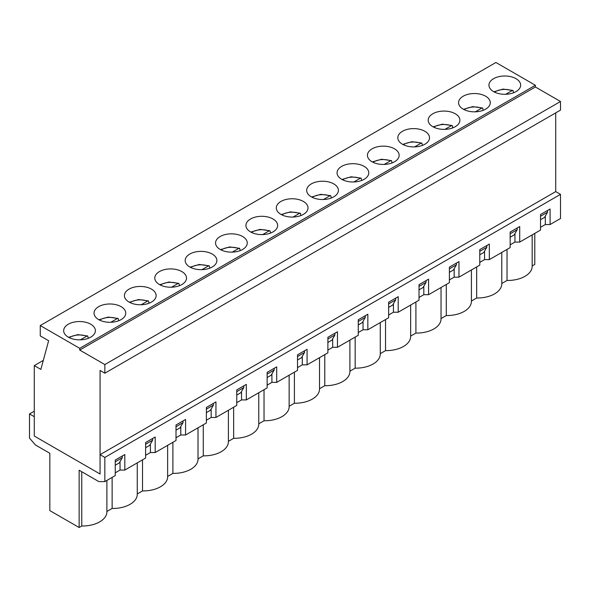 <?xml version="1.0" encoding="UTF-8"?>
<svg xmlns="http://www.w3.org/2000/svg" width="590" height="590" viewBox="0 0 590 590"><rect width="100%" height="100%" fill="white"/><g stroke="black" fill="none" stroke-linecap="round" stroke-linejoin="round"><path stroke-width="0.89" d="M88.294 338.306L87.755 336.005L86.767 336.167L80.432 339.818M118.664 320.768L118.133 318.467L117.137 318.63L110.809 322.28M149.041 303.231L148.503 300.93L147.515 301.084L141.187 304.742M179.419 285.693L178.881 283.392L177.892 283.547L171.565 287.205M209.797 268.155L209.258 265.854L208.27 266.009L201.942 269.667M240.174 250.617L239.636 248.316L238.648 248.471L232.32 252.129M270.552 233.08L270.014 230.779L269.025 230.933L262.697 234.591M300.93 215.542L300.391 213.241L299.403 213.396L293.075 217.054M331.307 198.004L330.769 195.696L329.781 195.858L323.453 199.516M361.685 180.466L361.146 178.158L360.158 178.32L353.83 181.978M392.062 162.929L391.524 160.62L390.536 160.782L384.208 164.44M422.44 145.391L421.902 143.082L420.913 143.245L414.578 146.903M452.818 127.853L452.279 125.545L451.291 125.707L444.956 129.365M483.195 110.308L482.657 108.007L481.661 108.169L475.334 111.827M513.566 92.77L513.027 90.469L512.039 90.631L505.711 94.289M540.529 216.25L547.557 212.194L544.563 217.371L545.315 216.943L540.529 219.701L544.563 217.371M547.557 210.468L547.557 212.194M514.185 234.909L510.151 237.239L514.185 234.909L517.179 229.731L510.151 233.788M483.807 252.454L479.773 254.777L483.807 252.454L486.802 247.269L479.773 251.325M453.43 269.991L449.396 272.322L453.43 269.991L456.424 264.807L449.396 268.863M423.06 287.529L419.018 289.86L423.06 287.529L426.046 282.344L419.018 286.401M392.682 305.067L388.64 307.397L392.682 305.067L395.669 299.882L388.64 303.939M362.304 322.605L358.263 324.935L362.304 322.605L365.291 317.42L358.263 321.476M331.927 340.142L327.885 342.473L331.927 340.142L334.913 334.958L327.885 339.021M301.549 357.68L297.515 360.011L301.549 357.68L304.536 352.503L297.515 356.559M271.171 375.218L267.137 377.548L271.171 375.218L274.158 370.041L267.137 374.097M240.794 392.756L236.76 395.086L240.794 392.756L243.781 387.578L236.76 391.635M210.416 410.293L206.382 412.624L210.416 410.293L213.403 405.116L206.382 409.172M180.039 427.831L176.004 430.162L180.039 427.831L183.033 422.654L176.004 426.71M149.661 445.369L145.627 447.699L149.661 445.369L152.655 440.192L145.627 444.248M119.283 462.907L115.249 465.237L119.283 462.907L122.278 457.729L115.249 461.786M34.286 365.601L40.865 369.399L48.638 340.74L40.26 335.909L40.26 325.555L79.731 348.336L79.731 350.062L104.843 364.561L104.843 373.197L100.064 370.432L100.064 474.006L34.286 436.032L34.286 365.601L43.306 360.394M555.714 112.889L555.714 191.603L560.5 194.361L560.5 218.529L550.094 224.539L545.315 224.539L545.315 216.08M463.209 109.157A15.856 9.152 180 0 1 458.563 102.682A15.856 9.152 180 0 1 474.419 93.53A15.856 9.152 180 0 1 490.275 102.682A15.856 9.152 180 0 1 480.489 111.141A15.856 9.152 180 0 1 463.209 109.157M402.454 144.233A15.856 9.152 180 0 1 397.815 137.758A15.856 9.152 180 0 1 413.671 128.605A15.856 9.152 180 0 1 429.527 137.758A15.856 9.152 180 0 1 419.733 146.217A15.856 9.152 180 0 1 402.454 144.233M341.699 179.308A15.856 9.152 180 0 1 337.06 172.833A15.856 9.152 180 0 1 352.916 163.681A15.856 9.152 180 0 1 368.772 172.833A15.856 9.152 180 0 1 358.978 181.292A15.856 9.152 180 0 1 341.699 179.308M280.951 214.384A15.856 9.152 180 0 1 276.304 207.916A15.856 9.152 180 0 1 292.161 198.756A15.856 9.152 180 0 1 308.017 207.916A15.856 9.152 180 0 1 298.23 216.368A15.856 9.152 180 0 1 280.951 214.384M220.195 249.459A15.856 9.152 180 0 1 215.549 242.992A15.856 9.152 180 0 1 231.405 233.832A15.856 9.152 180 0 1 247.262 242.992A15.856 9.152 180 0 1 237.475 251.443A15.856 9.152 180 0 1 220.195 249.459M159.44 284.535A15.856 9.152 180 0 1 154.794 278.067A15.856 9.152 180 0 1 170.65 268.907A15.856 9.152 180 0 1 186.506 278.067A15.856 9.152 180 0 1 176.72 286.526A15.856 9.152 180 0 1 159.44 284.535M98.685 319.618A15.856 9.152 180 0 1 94.039 313.143A15.856 9.152 180 0 1 109.895 303.983A15.856 9.152 180 0 1 125.751 313.143A15.856 9.152 180 0 1 115.965 321.602A15.856 9.152 180 0 1 98.685 319.618M40.26 325.555L495.917 62.481L535.388 85.27L535.388 86.996L560.5 101.495L560.5 110.124L104.843 373.197M79.731 348.336L535.388 85.27M68.307 337.156A15.856 9.152 180 0 1 63.661 330.68A15.856 9.152 180 0 1 79.517 321.528A15.856 9.152 180 0 1 95.374 330.68A15.856 9.152 180 0 1 85.587 339.139A15.856 9.152 180 0 1 68.307 337.156M129.062 302.073A15.856 9.152 180 0 1 124.416 295.605A15.856 9.152 180 0 1 140.273 286.445A15.856 9.152 180 0 1 156.129 295.605A15.856 9.152 180 0 1 146.342 304.064A15.856 9.152 180 0 1 129.062 302.073M189.818 266.997A15.856 9.152 180 0 1 185.172 260.529A15.856 9.152 180 0 1 201.028 251.369A15.856 9.152 180 0 1 216.884 260.529A15.856 9.152 180 0 1 207.097 268.981A15.856 9.152 180 0 1 189.818 266.997M250.573 231.922A15.856 9.152 180 0 1 245.927 225.454A15.856 9.152 180 0 1 261.783 216.294A15.856 9.152 180 0 1 277.639 225.454A15.856 9.152 180 0 1 267.853 233.906A15.856 9.152 180 0 1 250.573 231.922M311.328 196.846A15.856 9.152 180 0 1 306.682 190.378A15.856 9.152 180 0 1 322.538 181.219A15.856 9.152 180 0 1 338.394 190.378A15.856 9.152 180 0 1 328.608 198.83A15.856 9.152 180 0 1 311.328 196.846M372.076 161.771A15.856 9.152 180 0 1 367.437 155.295A15.856 9.152 180 0 1 383.294 146.143A15.856 9.152 180 0 1 399.15 155.295A15.856 9.152 180 0 1 389.356 163.755A15.856 9.152 180 0 1 372.076 161.771M432.831 126.695A15.856 9.152 180 0 1 428.185 120.22A15.856 9.152 180 0 1 444.041 111.067A15.856 9.152 180 0 1 459.898 120.22A15.856 9.152 180 0 1 450.111 128.679A15.856 9.152 180 0 1 432.831 126.695M493.587 91.62A15.856 9.152 180 0 1 488.94 85.144A15.856 9.152 180 0 1 504.797 75.992A15.856 9.152 180 0 1 520.653 85.144A15.856 9.152 180 0 1 510.866 93.604A15.856 9.152 180 0 1 493.587 91.62M517.179 228.006L517.179 229.731M486.802 245.543L486.802 247.269M456.424 263.081L456.424 264.807M426.046 280.619L426.046 282.344M395.669 298.156L395.669 299.882M365.291 315.694L365.291 317.42M334.913 333.232L334.913 334.958M304.536 350.77L304.536 352.503M274.158 368.308L274.158 370.041M243.781 385.853L243.781 387.578M213.403 403.39L213.403 405.116M183.033 420.928L183.033 422.654M152.655 438.466L152.655 440.192M122.278 456.004L122.278 457.729M104.843 364.561L560.5 101.495M79.731 350.062L535.388 86.996M550.094 224.539L550.094 209L540.529 214.524L540.529 230.063L519.716 242.077L519.716 226.538L510.151 232.062L510.151 247.601L489.339 259.615L489.339 244.076L479.773 249.6L479.773 265.139L458.961 277.153L458.961 261.613L449.396 267.137L449.396 282.676L428.591 294.69L428.591 279.151L419.018 284.675L419.018 300.214L398.213 312.228L398.213 296.689L388.64 302.213L388.64 317.752L367.836 329.766L367.836 314.227L358.263 319.751L358.263 335.29L337.458 347.304L337.458 331.764L327.885 337.288L327.885 352.827L307.08 364.841L307.08 349.31L297.515 354.826L297.515 370.365L276.703 382.379L276.703 366.847L267.137 372.371L267.137 387.903L246.325 399.917L246.325 384.385L236.76 389.909L236.76 405.441L215.947 417.454L215.947 401.923L206.382 407.447L206.382 422.978L185.57 434.992L185.57 419.461L176.004 424.984L176.004 440.516L155.192 452.53L155.192 436.998L145.627 442.522L145.627 458.054L124.815 470.068L124.815 454.536L115.249 460.06L115.249 475.592L104.843 481.602L104.843 457.434L100.064 454.669L100.064 474.006L34.286 436.032L34.286 416.695L29.5 413.937L29.5 438.104L35.481 445.007L49.833 453.29L49.833 510.601L79.134 527.519L81.759 526A24.522 14.16 0 0 0 106.886 511.847L106.886 480.422M29.5 413.937L34.286 411.171M79.134 527.519L79.134 470.208L98.862 481.602L104.843 481.602M81.759 471.727L81.759 526M540.529 227.298L545.315 224.539M519.716 242.077L514.937 242.077L514.937 233.618M510.151 244.835L514.937 242.077M489.339 259.615L484.56 259.615L484.56 251.156M479.773 262.373L484.56 259.615M458.961 277.153L454.182 277.153L454.182 268.693M449.396 279.911L454.182 277.153M428.591 294.69L423.804 294.69L423.804 286.231M419.018 297.449L423.804 294.69M398.213 312.228L393.427 312.228L393.427 303.769M388.64 314.986L393.427 312.228M367.836 329.766L363.049 329.766L363.049 321.307M358.263 332.524L363.049 329.766M337.458 347.304L332.671 347.304L332.671 338.844M327.885 350.069L332.671 347.304M307.08 364.841L302.294 364.841L302.294 356.382M297.515 367.607L302.294 364.841M276.703 382.379L271.916 382.379L271.916 373.92M267.137 385.145L271.916 382.379M246.325 399.917L241.539 399.917L241.539 391.458M236.76 402.682L241.539 399.917M215.947 417.454L211.161 417.454L211.161 408.995M206.382 420.22L211.161 417.454M185.57 434.992L180.791 434.992L180.791 426.533M176.004 437.758L180.791 434.992M155.192 452.53L150.413 452.53L150.413 444.071M145.627 455.296L150.413 452.53M124.815 470.068L120.035 470.068L120.035 461.609M115.249 472.833L120.035 470.068M112.137 477.391L112.137 508.462A24.522 14.16 0 0 0 137.264 494.309L137.264 462.885M142.515 459.853L142.515 490.924A24.522 14.16 0 0 0 167.641 476.772L167.641 445.347M172.892 442.316L172.892 473.387A24.522 14.16 0 0 0 198.019 459.234L198.019 427.809M203.27 424.778L203.27 455.849A24.522 14.16 0 0 0 228.396 441.689L228.396 410.271M233.647 407.24L233.647 438.311A24.522 14.16 0 0 0 258.767 424.151L258.767 392.733M264.025 389.702L264.025 420.773A24.522 14.16 0 0 0 289.144 406.613L289.144 375.196M294.403 372.157L294.403 403.236A24.522 14.16 0 0 0 319.522 389.075L319.522 357.658M324.78 354.62L324.78 385.698A24.522 14.16 0 0 0 349.9 371.538L349.9 340.12M355.158 337.082L355.158 368.16A24.522 14.16 0 0 0 380.277 354L380.277 322.582M385.536 319.544L385.536 350.622A24.522 14.16 0 0 0 410.655 336.462L410.655 305.045M415.913 302.006L415.913 333.084A24.522 14.16 0 0 0 441.032 318.925L441.032 287.507M446.291 284.469L446.291 315.539A24.522 14.16 0 0 0 471.41 301.387L471.41 269.969M476.661 266.931L476.661 298.002A24.522 14.16 0 0 0 501.788 283.849L501.788 252.431M507.039 249.393L507.039 280.464A24.522 14.16 0 0 0 532.165 266.311L532.165 234.894M534.791 233.375L534.791 264.445L532.165 265.965M501.788 283.502L507.039 280.464M471.41 301.04L476.661 298.002M441.032 318.578L446.291 315.539M410.655 336.116L415.913 333.084M380.277 353.653L385.536 350.622M349.9 371.191L355.158 368.16M319.522 388.729L324.78 385.698M289.144 406.267L294.403 403.236M258.767 423.804L264.025 420.773M228.396 441.342L233.647 438.311M198.019 458.88L203.27 455.849M167.641 476.418L172.892 473.387M137.264 493.955L142.515 490.924M106.886 511.493L112.137 508.462M100.064 454.669L555.714 191.603M104.843 457.434L560.5 194.361M69.273 337.664A13.533 7.81 180 0 1 86.767 336.167M99.644 320.127A13.533 7.81 180 0 1 117.137 318.63M130.021 302.589A13.533 7.81 180 0 1 147.515 301.084M160.399 285.051A13.533 7.81 180 0 1 177.892 283.547M190.777 267.513A13.533 7.81 180 0 1 208.27 266.009M221.154 249.976A13.533 7.81 180 0 1 238.648 248.471M251.532 232.438A13.533 7.81 180 0 1 269.025 230.933M281.909 214.9A13.533 7.81 180 0 1 299.403 213.396M312.287 197.362A13.533 7.81 180 0 1 329.781 195.858M342.665 179.825A13.533 7.81 180 0 1 360.158 178.32M373.042 162.28A13.533 7.81 180 0 1 390.536 160.782M403.42 144.742A13.533 7.81 180 0 1 420.913 143.245M433.798 127.204A13.533 7.81 180 0 1 451.291 125.707M464.168 109.666A13.533 7.81 180 0 1 481.661 108.169M494.545 92.129A13.533 7.81 180 0 1 512.039 90.631M87.755 336.005L77.792 334.619L68.595 337.31M118.133 318.467L108.169 317.081L98.972 319.773M148.503 300.93L138.547 299.543L129.35 302.235M178.881 283.392L168.924 282.005L159.728 284.697M209.258 265.854L199.295 264.468L190.105 267.159M239.636 248.316L229.672 246.93L220.476 249.622M270.014 230.779L260.05 229.392L250.853 232.084M300.391 213.233L290.428 211.854L281.231 214.546M330.769 195.696L320.805 194.317L311.608 197.008M361.146 178.158L351.183 176.779L341.986 179.471M391.524 160.62L381.56 159.241L372.364 161.933M421.902 143.082L411.938 141.703L402.741 144.395M452.279 125.545L442.316 124.166L433.119 126.857M482.657 108.007L472.693 106.628L463.497 109.32M513.027 90.469L503.071 89.09L493.874 91.782"/></g></svg>
